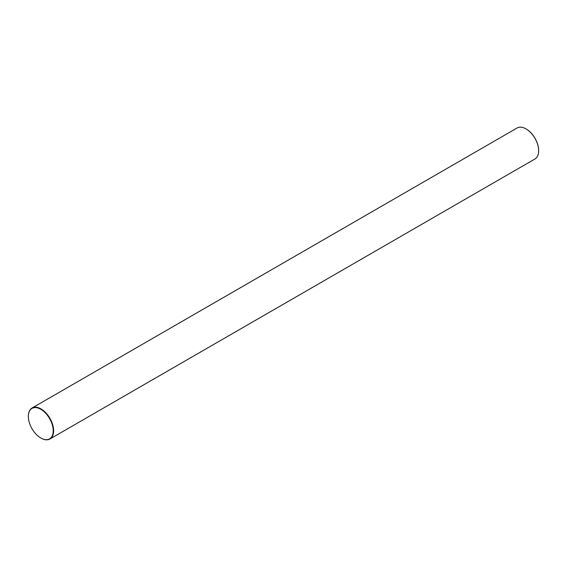 <?xml version="1.0" encoding="UTF-8"?>
<svg xmlns="http://www.w3.org/2000/svg" width="567" height="567" viewBox="0 0 567 567"><rect width="100%" height="100%" fill="white"/><g stroke="black" fill="none" stroke-linecap="round" stroke-linejoin="round"><path stroke-width="0.85" d="M28.35 416.327A17.875 10.319 60 0 1 28.35 416.213A17.875 10.319 60 0 1 32.05 408.027A17.875 10.319 60 0 1 40.994 408.913A17.875 10.319 60 0 1 52.667 424.669A17.875 10.319 60 0 1 49.931 438.993L534.95 158.973A17.875 10.319 -120 0 0 538.65 150.787A17.875 10.319 -120 0 0 526.006 128.893L526.211 129.007A17.591 10.156 60 0 1 538.65 150.553A17.591 10.156 60 0 1 538.65 150.673M526.211 129.007L526.006 128.893A17.875 10.319 -120 0 0 517.069 128.007L32.05 408.027M40.994 438.107L40.789 437.993A17.591 10.156 -120 0 0 53.227 430.807A17.591 10.156 -120 0 0 40.789 409.268A17.591 10.156 -120 0 0 28.35 416.447A17.591 10.156 -120 0 0 40.789 437.993L40.994 438.107A17.875 10.319 60 0 0 49.931 438.993"/></g></svg>
